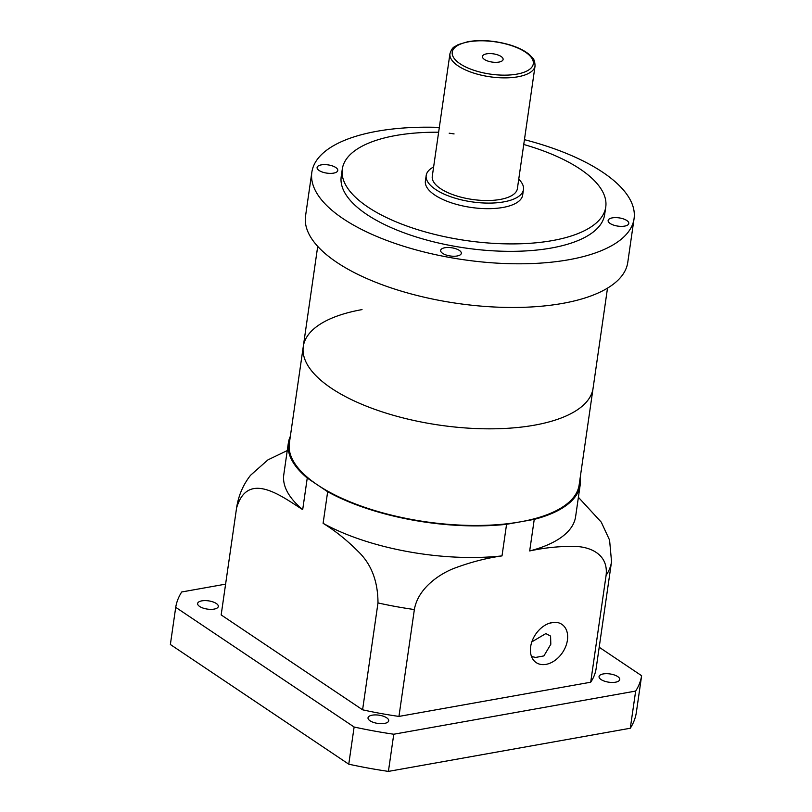 <?xml version="1.0" encoding="UTF-8"?>
<svg xmlns="http://www.w3.org/2000/svg" width="812" height="812" viewBox="0 0 812 812"><rect width="100%" height="100%" fill="white"/><g stroke="black" fill="none" stroke-linecap="round" stroke-linejoin="round"><path stroke-width="1.22" d="M498.913 62.088A10.444 4.161 8.2 0 0 503.105 59.459A10.444 4.161 8.2 0 0 497.695 54.871A10.444 4.161 8.2 0 0 486.621 53.846A10.444 4.161 8.2 0 0 482.429 56.485A10.444 4.161 8.2 0 0 487.839 61.062A10.444 4.161 8.2 0 0 498.913 62.088M449.949 53.693L432.268 176.356A42.995 17.143 8.2 0 0 454.527 195.245A42.995 17.143 8.2 0 0 500.131 199.458A42.995 17.143 8.2 0 0 517.386 188.617L535.057 65.965C534.672 57.804 532.54 58.555 529.789 54.972C525.09 50.882 518.421 47.512 509.763 44.863C495.107 40.641 481.201 39.575 468.047 41.645L458.1 44.64C454.456 47.299 452.619 45.979 449.949 53.693A42.995 17.143 8.2 0 0 472.198 72.583A42.995 17.143 8.2 0 0 517.802 76.805A42.995 17.143 8.2 0 0 535.057 65.965M454.081 133.919L449.168 133.188M201.823 600.86A10.444 4.161 -171.8 0 1 212.896 601.885A10.444 4.161 -171.8 0 1 218.306 606.473A10.444 4.161 -171.8 0 1 214.114 609.101A10.444 4.161 -171.8 0 1 203.041 608.076A10.444 4.161 -171.8 0 1 197.631 603.489A10.444 4.161 -171.8 0 1 201.823 600.86M372.221 715.169A10.444 4.161 -171.8 0 1 383.294 716.194A10.444 4.161 -171.8 0 1 388.704 720.782A10.444 4.161 -171.8 0 1 384.512 723.411A10.444 4.161 -171.8 0 1 373.439 722.386A10.444 4.161 -171.8 0 1 368.029 717.798A10.444 4.161 -171.8 0 1 372.221 715.169M603.245 673.94A10.444 4.161 -171.8 0 1 614.319 674.965A10.444 4.161 -171.8 0 1 619.729 679.553A10.444 4.161 -171.8 0 1 615.537 682.192A10.444 4.161 -171.8 0 1 604.463 681.166A10.444 4.161 -171.8 0 1 599.053 676.579A10.444 4.161 -171.8 0 1 603.245 673.94M553.794 622.347L549.359 623.261M546.019 664.378A23.03 16.25 123.9 0 0 565.71 646.494A23.03 16.25 123.9 0 0 561.863 624.347A23.03 16.25 123.9 0 0 552.048 622.56A23.03 16.25 123.9 0 0 532.357 640.445A23.03 16.25 123.9 0 0 536.194 662.602A23.03 16.25 123.9 0 0 546.019 664.378M531.83 641.876L545.857 633.573L550.587 636.09L550.81 644.281L543.898 655.913L535.656 657.426L531.515 656.532M362.03 309.605A146.393 58.373 8.2 0 0 303.282 346.521L289.356 443.159A146.393 58.373 8.2 0 0 317.451 484.886A146.393 58.373 8.2 0 0 520.401 521.832L506.566 524.298L502.009 555.895C485.789 558.179 469.407 562.483 452.883 568.806C437.252 575.292 417.794 589.4 414.364 609.548A189.389 75.516 -171.8 0 1 377.986 602.93C377.945 581.23 371.328 564.076 358.143 551.439C346.866 540.122 335.183 530.754 323.105 523.324A147.419 58.779 8.2 0 0 502.009 555.895M221.168 614.928L236.566 508.058A189.389 75.516 -171.8 0 1 236.627 507.642L221.219 614.511A189.389 75.516 8.2 0 0 221.168 614.928L362.588 709.8A189.389 75.516 8.2 0 0 398.956 716.417L590.7 682.212L606.097 575.332C608.492 555.398 591.999 547.562 577.413 546.537C561.945 545.968 546.04 547.44 529.688 550.952L534.245 519.365L520.401 521.832A146.393 58.373 8.2 0 0 579.149 484.916L593.075 388.278A146.393 58.373 8.2 0 1 534.326 425.194A146.393 58.373 8.2 0 1 379.062 410.831A146.393 58.373 8.2 0 1 303.282 346.521A146.393 58.373 8.2 0 0 379.062 410.831A146.393 58.373 8.2 0 0 534.326 425.194A146.393 58.373 8.2 0 0 593.075 388.278L607.508 288.138M630.295 728.242A235.46 93.887 8.2 0 0 636.283 712.885L641.632 675.716A235.46 93.887 8.2 0 1 635.654 691.073L630.295 728.242L388.41 771.4A235.46 93.887 8.2 0 1 348.764 764.183L170.368 644.505L175.717 607.335L354.123 727.014A235.46 93.887 8.2 0 0 393.769 734.231L635.654 691.073M225.604 584.143L181.705 591.978A235.46 93.887 8.2 0 0 175.717 607.335M590.7 682.212A189.389 75.516 8.2 0 0 596.13 668.54L611.537 561.66A189.389 75.516 -171.8 0 1 606.097 575.332M599.205 647.245L641.632 675.716M393.769 734.231L388.41 771.4M354.123 727.014L348.764 764.183M290.341 436.318A147.419 58.779 8.2 0 0 288.341 443.017A147.419 58.779 8.2 0 0 307.251 478.035L327.662 491.727A147.419 58.779 8.2 0 0 506.566 524.298M534.245 519.365A147.419 58.779 8.2 0 0 580.164 485.068A147.419 58.779 8.2 0 0 580.133 478.075M529.688 550.952A147.419 58.779 8.2 0 0 575.606 516.665L580.164 485.068M288.341 443.017L283.794 474.604A147.419 58.779 8.2 0 0 302.693 509.631L307.251 478.035M398.956 716.417L414.364 609.548M362.588 709.8L377.986 602.93M327.662 491.727L323.105 523.324M236.627 507.642C238.525 495.493 243.164 484.713 250.532 475.294L267.93 459.866L287.255 450.569M302.693 509.631C281.459 496.162 247.63 470.067 236.566 508.058M578.398 497.309L601.276 522.157L609.579 540.102L611.537 561.66A189.389 75.516 -171.8 0 0 611.568 561.417M457.115 255.993A10.444 4.161 8.2 0 0 461.307 253.364A10.444 4.161 8.2 0 0 455.908 248.776A10.444 4.161 8.2 0 0 444.834 247.751A10.444 4.161 8.2 0 0 440.642 250.38A10.444 4.161 8.2 0 0 446.042 254.968A10.444 4.161 8.2 0 0 457.115 255.993M333.58 173.129A10.444 4.161 8.2 0 0 337.772 170.49A10.444 4.161 8.2 0 0 332.362 165.902A10.444 4.161 8.2 0 0 321.288 164.877A10.444 4.161 8.2 0 0 317.096 167.516A10.444 4.161 8.2 0 0 322.506 172.103A10.444 4.161 8.2 0 0 333.58 173.129M624.611 226.112A10.444 4.161 8.2 0 0 628.803 223.473A10.444 4.161 8.2 0 0 623.393 218.895A10.444 4.161 8.2 0 0 612.319 217.87A10.444 4.161 8.2 0 0 608.127 220.499A10.444 4.161 8.2 0 0 613.537 225.086A10.444 4.161 8.2 0 0 624.611 226.112M433.618 166.967A49.136 19.589 8.2 0 0 426.188 175.473L425.386 181.056A49.136 19.589 8.2 0 0 450.822 202.635A49.136 19.589 8.2 0 0 502.943 207.456A49.136 19.589 8.2 0 0 522.664 195.073L523.466 189.49A49.136 19.589 8.2 0 0 518.736 179.229M426.188 175.473A49.136 19.589 8.2 0 0 451.624 197.062A49.136 19.589 8.2 0 0 503.744 201.883A49.136 19.589 8.2 0 0 523.466 189.49M438.632 132.224A133.087 53.064 8.2 0 0 395.708 135.523A133.087 53.064 8.2 0 0 342.299 169.079L341.223 176.508A133.087 53.064 8.2 0 0 410.121 234.972A133.087 53.064 8.2 0 0 551.267 248.036A133.087 53.064 8.2 0 0 604.676 214.48L605.752 207.04A133.087 53.064 8.2 0 0 523.74 144.485M342.299 169.079A133.087 53.064 8.2 0 0 411.187 227.543A133.087 53.064 8.2 0 0 552.343 240.596A133.087 53.064 8.2 0 0 605.752 207.04M439.322 127.403A162.776 64.909 8.2 0 0 377.164 131.239A162.776 64.909 8.2 0 0 311.838 172.276L305.545 215.951A162.776 64.909 8.2 0 0 389.811 287.458A162.776 64.909 8.2 0 0 562.442 303.424A162.776 64.909 8.2 0 0 627.767 262.388L634.06 218.712A162.776 64.909 8.2 0 0 524.44 139.664M311.838 172.276A162.776 64.909 8.2 0 0 396.104 243.783A162.776 64.909 8.2 0 0 568.745 259.749A162.776 64.909 8.2 0 0 634.06 218.712M468.676 41.808A40.945 16.331 8.2 0 0 460.099 63.803A40.945 16.331 8.2 0 0 516.868 74.136A40.945 16.331 8.2 0 0 525.445 52.141A40.945 16.331 8.2 0 0 468.676 41.808M303.282 346.521L317.715 246.371"/></g></svg>
